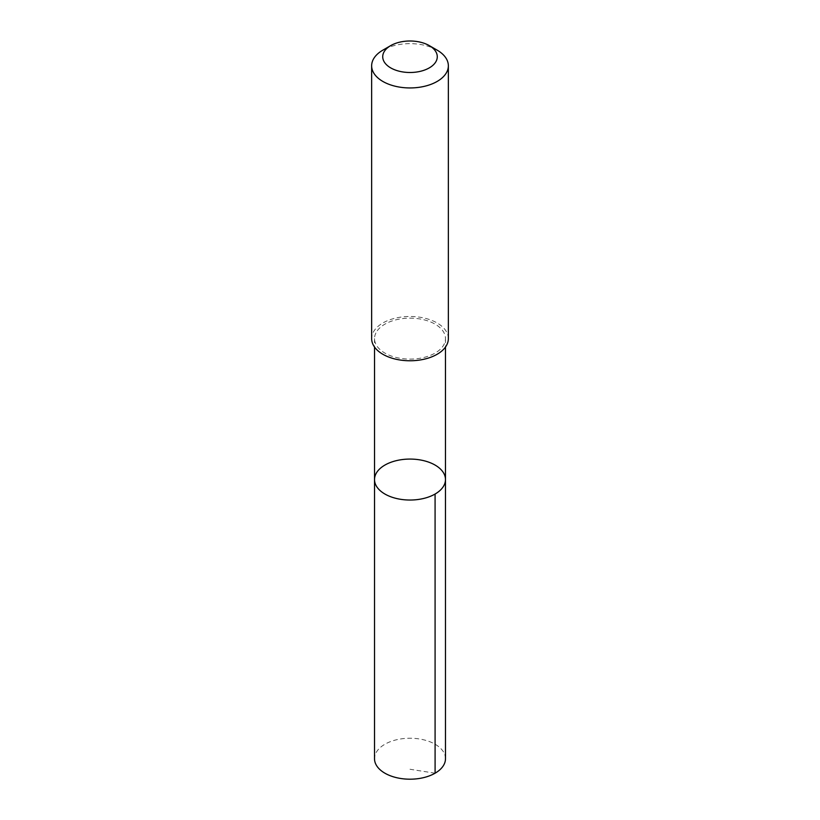 <?xml version="1.0" encoding="UTF-8"?>
<svg xmlns="http://www.w3.org/2000/svg" width="820" height="820" viewBox="0 0 820 820"><rect width="100%" height="100%" fill="white"/><g stroke="black" fill="none" stroke-linecap="round" stroke-linejoin="round"><path stroke-width="0.61" stroke-dasharray="4.1 3.07" d="M445.485 758.715A35.485 20.479 0 0 0 414.92 738.43A35.485 20.479 0 0 0 375.888 753.088A35.485 20.479 0 0 0 374.514 758.715M375.898 333.002A35.475 20.479 0 0 0 374.525 338.629A35.475 20.479 0 0 0 405.08 358.904A35.475 20.479 0 0 0 444.102 344.256A35.475 20.479 0 0 0 445.475 338.629A35.475 20.479 0 0 0 414.92 318.344A35.475 20.479 0 0 0 375.898 333.002M374.525 479.556A35.475 20.479 180 0 1 375.888 473.929A35.475 20.479 180 0 1 414.92 459.272A35.475 20.479 180 0 1 445.475 479.556M448.355 338.619A38.355 22.15 0 0 0 410 316.479A38.355 22.15 0 0 0 371.644 338.619M437.121 50.133A38.355 22.15 0 0 0 382.878 50.133M435.092 773.198L410 769.262M374.525 338.629L374.525 347.055M445.475 338.629L445.475 347.055"/><path stroke-width="1.23" d="M375.888 473.929A35.475 20.479 180 0 1 414.92 459.272A35.475 20.479 180 0 1 445.475 479.556A35.475 20.479 180 0 1 410 500.036A35.475 20.479 180 0 1 374.525 479.556A35.475 20.479 180 0 1 375.888 473.929M374.514 758.715A35.485 20.479 0 0 0 405.08 779A35.485 20.479 0 0 0 444.112 764.342A35.485 20.479 0 0 0 445.485 758.715L445.475 479.556A35.475 20.479 180 0 1 410 500.036A35.475 20.479 180 0 1 374.525 479.556L374.514 758.715M390.709 45.612L382.878 50.133A38.355 22.15 0 0 0 371.644 65.795L371.644 338.619A38.355 22.15 0 0 0 404.68 360.554A38.355 22.15 0 0 0 446.88 344.707A38.355 22.15 0 0 0 448.355 338.619L448.355 65.795A38.355 22.15 0 0 0 437.121 50.133L429.29 45.612A27.285 15.754 0 0 0 390.709 45.612A27.285 15.754 0 0 0 396.162 70.325A27.285 15.754 0 0 0 436.23 61.08A27.285 15.754 0 0 0 429.29 45.612M371.644 65.795A38.355 22.15 0 0 0 404.68 87.73A38.355 22.15 0 0 0 446.88 71.883A38.355 22.15 0 0 0 448.355 65.795M435.082 494.04L435.092 773.198M374.525 347.055L374.525 479.556M445.475 347.055L445.475 479.556"/></g></svg>
